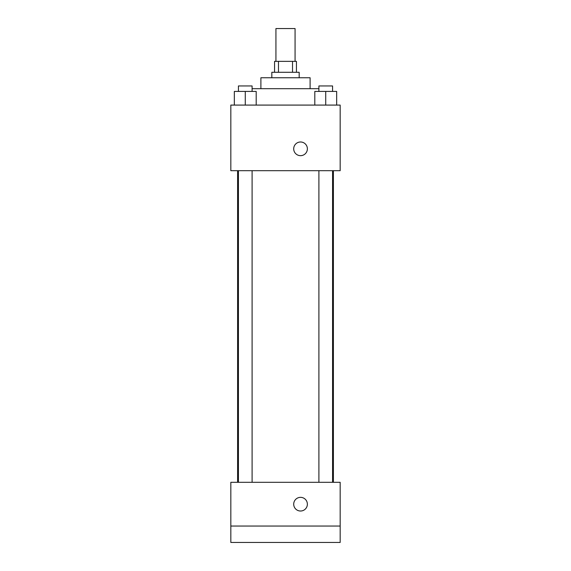 <?xml version="1.0" encoding="UTF-8"?>
<svg xmlns="http://www.w3.org/2000/svg" width="571" height="571" viewBox="0 0 571 571"><rect width="100%" height="100%" fill="white"/><g stroke="black" fill="none" stroke-linecap="round" stroke-linejoin="round"><path stroke-width="0.86" d="M295.064 61.354L295.064 28.55L275.936 28.55L275.936 61.354M278.484 72.289L278.484 61.354L274.565 61.354L274.565 72.289M278.484 61.354L296.435 61.354L296.435 72.289M292.516 72.289L292.516 61.354M271.832 77.756L271.832 72.289L299.168 72.289L299.168 77.756M260.897 88.691L260.897 77.756L310.103 77.756L310.103 88.691M252.096 88.691L318.904 88.691M230.827 105.085L340.173 105.085L340.173 170.693L230.827 170.693L230.827 105.085M300.539 155.662A6.831 6.831 0 0 1 294.622 145.405A6.831 6.831 0 0 1 306.456 145.405A6.831 6.831 0 0 1 300.539 155.662M230.827 482.309L340.173 482.309L340.173 542.45L230.827 542.45L230.827 482.309M300.539 511.016A6.831 6.831 0 0 1 294.622 500.767A6.831 6.831 0 0 1 306.456 500.767A6.831 6.831 0 0 1 300.539 511.016M230.827 526.048L340.173 526.048M314.807 105.085L314.807 91.424L336.669 91.424L336.669 105.085L336.669 91.424M325.734 105.085L325.734 91.424M332.572 91.424L332.572 85.957L318.904 85.957L318.904 91.424M234.331 105.085L234.331 91.424L256.193 91.424L256.193 105.085L256.193 91.424M245.266 105.085L245.266 91.424M252.096 91.424L252.096 85.957L238.428 85.957L238.428 91.424M333.393 482.309L333.393 170.693M237.607 482.309L237.607 170.693M318.904 170.693L318.904 482.309M332.572 170.693L332.572 482.309M252.096 482.309L252.096 170.693M238.428 482.309L238.428 170.693"/></g></svg>
